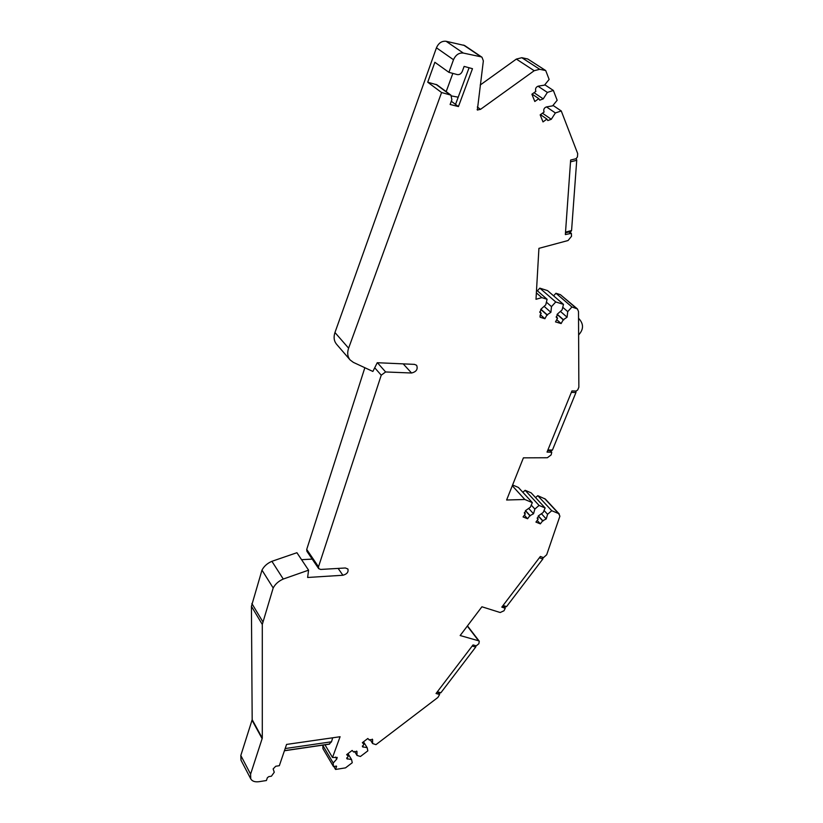 <?xml version="1.0" encoding="UTF-8"?>
<svg xmlns="http://www.w3.org/2000/svg" width="823" height="823" viewBox="0 0 823 823"><rect width="100%" height="100%" fill="white"/><g stroke="black" fill="none" stroke-linecap="round" stroke-linejoin="round"><path stroke-width="1.23" d="M575.956 391.048L575.946 392.53L552.449 450.027L551.595 450.634M437.898 697.451L375.977 744.64L372.624 743.56L372.562 739.445L369.352 740.103L367.84 738.488L362.357 742.665L363.889 744.259L362.449 746.77L367.181 747.706L367.83 750.854L360.433 756.491L357.028 755.442L356.925 751.378L353.684 752.027L352.131 750.442L346.648 754.629L348.211 756.203L346.761 758.683L351.575 759.598L352.265 762.715L345.506 767.869L335.558 769.454L336.545 766.254L333.377 766.408L333.212 763.014L336.751 759.073L337.204 757.417L332.513 757.52L340.084 736.729L286.569 744.424L279.336 765.699L275.736 766.254L273.133 768.929L274.254 772.241L271.415 776.202L268.823 776.614L267.352 777.725L266.415 780.513L259.204 781.665C255.027 782.241 252.208 781.305 250.758 778.867L250.593 774.155L262.29 738.138L262.29 624.451L273.185 587.982C275.314 584.021 278.668 581.048 283.266 579.042L308.574 570.164L307.627 577.479L342.903 575.256C346.997 574.135 348.654 572.047 347.882 568.981L345.372 567.983L320.692 569.444L318.666 568.621L318.501 566.79L381.244 375.185L385.627 371.965L411.551 373.004C416.387 371.79 418.084 369.229 416.644 365.309L414.483 364.373L377.253 362.717L372.881 371.451L353.324 362.357L350.094 359.929C347.532 356.771 347.039 352.851 348.613 348.18L441.581 92.526L450.911 95.129L451.878 99.686L450.119 104.48L458.432 106.558L472.484 68.69L464.131 66.406L462.32 71.313C461.178 73.803 459.491 74.893 457.279 74.584L448.926 72.342L453.504 59.729C455.705 54.853 458.977 52.631 463.318 53.063L481.002 56.818L481.99 57.24L483.358 60.851L477.361 109.963L480.519 109.346L534.199 70.716L539.734 69.297L545.721 70.562L549.136 79.44L544.528 85.119L538.211 86.158C536.092 86.96 535.228 88.473 535.629 90.684L535.886 91.353L531.895 94.233L534.816 101.507L538.787 98.637L539.723 100.169L543.231 98.894L547.377 92.433L553.365 90.437L557.161 100.283L552.614 105.858L546.4 106.928C544.312 107.731 543.458 109.212 543.849 111.362L544.106 112.01L540.176 114.86L543.005 121.917L546.914 119.088L547.809 120.549L551.287 119.294L555.381 112.957L561.265 110.961L577.695 153.603L577.437 156.956L575.997 158.746L570.648 160.043L565.35 234.576L571.357 233.341L571.532 236.263L568.076 240.522L538.921 248.351L535.999 299.294L541.822 297.628L547.1 299.274L545.752 304.87L540.834 309.273L540.176 312.761L541.215 313.203L540.114 315.209L540.207 317.246L544.888 318.738L546.976 314.921L550.896 312.308L551.503 306.629L555.741 301.948L563.488 304.366L562.109 309.88L557.253 314.232L556.585 317.688L557.593 318.11L555.504 321.886L561.142 323.562L563.22 319.797L567.088 317.205L567.736 311.608L571.934 306.979L577.427 308.934L578.507 311.536L578.857 387.201L577.746 389.896L576.203 391.059L571.944 390.915L547.038 452.084L551.749 452.269L551.143 454.913L547.357 457.742L523.407 457.845L506.618 500.003L524.837 499.499L532.316 502.616L530.362 507.194L525.63 510.548L524.58 513.439L525.362 513.861L523.058 516.937L527.584 518.747L529.878 515.692L533.52 513.768L534.868 509.056L539.065 505.425L545.135 507.956L543.18 512.482L538.509 515.795L537.45 518.655L538.211 519.066L535.927 522.091L540.351 523.87L542.635 520.856L546.225 518.943L547.583 514.293L551.739 510.702L558.601 513.562L559.907 516.134L546.688 554.753L543.489 557.644L540.361 556.471L501.804 607.127L505.24 608.3L503.985 610.769L500.178 612.518L481.918 606.777L460.16 635.531L478.626 640.808L479.284 641.24L478.863 643.72L476.27 645.829L473.03 644.923L436.036 693.511L439.636 694.478L437.898 697.451M451.673 95.962L458.195 97.196M469.079 67.764L455.531 104.398L451.302 101.25M448.926 72.342L434.863 62.281L427.723 82.218L436.982 84.831L450.911 95.129M427.723 82.218L441.581 92.526M350.094 359.929L336.514 344.189C333.963 341.031 333.449 337.142 334.961 332.523L436.447 47.816C438.577 43.012 441.786 40.841 446.097 41.284L464.594 45.502L481.99 57.24M318.666 568.621L306.897 551.266L306.722 549.435L364.856 367.716M301.568 559.681L312.215 559.105M308.574 570.164L296.918 552.717L271.899 561.317L283.266 579.042M273.185 587.982L261.981 570.123C264.06 566.193 267.362 563.261 271.899 561.317M250.758 778.867L241.005 760.195L240.81 755.493L252.177 719.672L251.427 606.325L261.981 570.123M571.934 306.979L555.937 293.255L560.381 294.665L577.427 308.934M553.612 295.838L555.937 293.255M567.736 311.608L562.757 307.298M563.22 319.797L557.078 314.407M561.142 323.562L556.729 319.663M557.593 318.11L556.142 316.834M563.488 304.366L547.532 290.601L539.816 288.153L555.741 301.948M537.409 290.828L539.816 288.153M551.503 306.629L546.4 302.164M546.976 314.921L540.721 309.376M544.888 318.738L540.392 314.715M541.215 313.203L539.713 311.866M547.1 299.274L536.524 290.056M541.822 297.628L536.37 292.865M561.265 110.961L553.005 105.385M555.381 112.957L546.503 106.908M546.914 119.088L540.485 114.634M553.365 90.437L544.805 84.79M547.377 92.433L538.016 86.199M538.787 98.637L532.09 94.1M545.721 70.562L527.759 58.989L521.823 57.703L516.36 59.081L480.19 85.036M512.606 484.984L518.397 487.442L532.316 502.616M522.842 492.288L525.136 490.302L531.185 492.874L545.135 507.956M535.557 497.596L537.779 495.672L545.371 499.088L559.342 514.066M333.377 766.408L322.914 748.642L322.842 745.124M524.837 499.499L512.297 485.755M525.362 513.861L524.323 512.708M527.584 518.747L524.374 515.177M529.878 515.692L525.403 510.733M534.868 509.056L531.257 505.106M539.065 505.425L525.136 490.302M538.211 519.066L537.193 517.945M540.351 523.87L537.203 520.403M542.635 520.856L538.232 516.021M547.583 514.293L544.054 510.455M551.739 510.702L537.779 495.672M372.624 743.56L370.103 739.548M363.889 744.259L362.717 742.387M367.181 747.706L363.499 741.79M357.028 755.442L354.559 751.399M348.211 756.203L347.059 754.31M351.575 759.598L347.954 753.621M335.558 769.454L333.726 766.347M333.212 763.014L322.729 745.247M332.513 757.52L324.982 744.805M285.159 748.549L331.504 741.79L332.677 737.789M331.504 741.79L329.179 744.085M446.179 91.631L452.835 73.391M455.531 104.398L458.432 106.558M576.316 158.633L576.728 160.32L571.574 230.533L570.987 231.397M543.005 557.459L542.82 559.023L506.557 606.602L505.425 606.962M476.003 645.757L475.715 647.063L440.912 692.709L439.924 693.048M575.946 392.53L571.347 392.376M480.519 109.346L477.309 106.99M477.69 110.097L477.124 109.685M477.145 109.706L477.659 110.087M435.995 84.368L449.914 94.655M348.613 348.18L334.961 332.523M411.551 373.004L403.198 363.869M385.627 371.965L377.418 362.717M381.244 375.185L374.722 367.778M318.501 566.79L306.722 549.435M342.903 575.256L338.15 568.415M262.743 621.622L251.859 603.516M262.29 624.451L251.427 606.325M262.29 738.138L252.177 719.672M262.187 738.756L252.075 720.279M250.593 774.155L240.81 755.493M576.398 308.368L560.381 294.665M567.088 317.205L560.422 311.403M563.724 319.952L557.243 314.252M557.078 317.956L556.255 317.236M550.896 312.308L544.106 306.331M547.49 315.086L540.886 309.222M540.629 317.472L539.929 316.845M540.69 313.038L539.837 312.277M570.504 233.207L568.909 231.942M551.287 119.294L542.45 113.204M543.231 98.894L534.034 92.69M539.734 69.297L521.823 57.703M534.199 70.716L516.36 59.081M551.245 452.084L549.826 450.634M524.951 513.696L524.364 513.048M530.29 515.856L525.547 510.62M533.52 513.768L528.654 508.408M537.81 518.902L537.244 518.284M543.036 521.01L538.376 515.898M546.225 518.943L541.431 513.717M558.601 513.562L544.62 498.573M504.993 608.146L503.553 606.366M478.626 640.808L467.31 626.087M439.338 694.293L438.165 692.637M372.685 739.918L372.191 739.136M363.149 747.171L362.387 745.947M357.048 751.821L356.585 751.08M347.491 759.094L346.73 757.829M336.556 766.748L336.113 766.007M336.751 759.073L335.547 757.057M552.449 450.027L547.871 450.027M481.002 56.818L463.606 45.08M463.318 53.063L446.097 41.284M453.504 59.729L436.447 47.816M284.449 750.648L329.642 744.013M571.574 230.533L565.524 232.137M576.728 160.32L570.524 161.822M506.557 606.602L503.059 605.471M542.82 559.023L539.394 557.747M440.912 692.709L437.301 691.855M475.715 647.063L472.155 646.065M578.62 334.94C583.826 329.303 583.805 323.748 578.538 318.264M571.357 233.341L569.413 231.808M551.749 452.269L550.145 450.634M505.24 608.3L503.697 606.407M479.284 641.24L467.464 625.881M439.636 694.478L438.371 692.678M551.719 450.634L547.634 450.634M284.408 750.761L329.426 744.157M571.1 231.366L565.473 232.858M505.528 606.993L502.616 606.057M440.048 693.079L436.931 692.338"/></g></svg>
